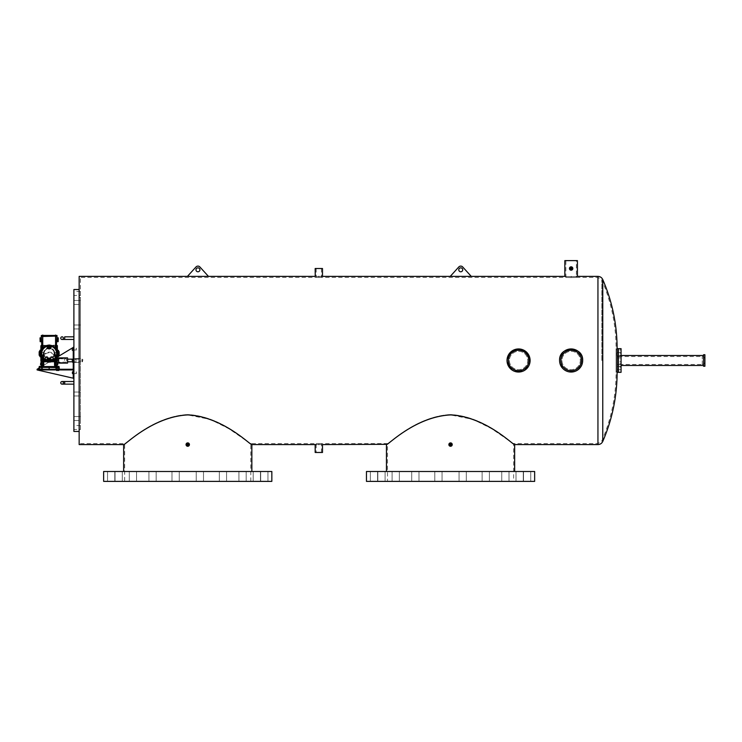 <?xml version="1.0" encoding="UTF-8"?>
<svg xmlns="http://www.w3.org/2000/svg" width="742" height="742" viewBox="0 0 742 742"><rect width="100%" height="100%" fill="white"/><g stroke="black" fill="none" stroke-linecap="round" stroke-linejoin="round"><path stroke-width="0.56" stroke-dasharray="3.71 2.78" d="M559.579 360.491A11.547 11.547 0 0 1 571.127 348.944A11.547 11.547 0 0 1 582.674 360.491A11.547 11.547 0 0 1 571.127 372.039A11.547 11.547 0 0 1 559.579 360.491A11.547 11.547 0 0 1 571.127 348.944A11.547 11.547 0 0 1 582.674 360.491A11.547 11.547 0 0 0 571.127 348.944A11.547 11.547 0 0 0 559.579 360.491C558.865 375.359 583.379 375.406 582.674 360.491A11.547 11.547 0 0 0 571.127 348.944A11.547 11.547 0 0 0 559.579 360.491A11.547 11.547 0 0 0 571.127 372.039A11.547 11.547 0 0 0 582.674 360.491A11.547 11.547 0 0 1 571.127 372.039A11.547 11.547 0 0 1 559.579 360.491A11.547 11.547 0 0 0 571.127 372.039A11.547 11.547 0 0 0 582.674 360.491M581.366 360.491A10.23 10.23 0 0 0 571.127 350.252A10.23 10.23 0 0 0 560.896 360.491A10.23 10.23 0 0 0 571.127 370.722A10.23 10.23 0 0 0 581.366 360.491A10.23 10.23 0 0 0 571.127 350.252A10.23 10.23 0 0 0 560.896 360.491A10.23 10.23 0 0 0 571.127 370.722A10.23 10.23 0 0 0 581.366 360.491A10.23 10.23 0 0 0 571.127 350.252A10.23 10.23 0 0 0 560.896 360.491A10.23 10.23 0 0 0 571.127 370.722A10.23 10.23 0 0 0 581.366 360.491M507.018 360.491A11.547 11.547 0 0 0 518.565 372.039A11.547 11.547 0 0 0 530.113 360.491A11.547 11.547 0 0 1 518.565 372.039A11.547 11.547 0 0 1 507.018 360.491A11.547 11.547 0 0 0 518.565 372.039A11.547 11.547 0 0 0 530.113 360.491A11.547 11.547 0 0 0 518.565 348.944A11.547 11.547 0 0 0 507.018 360.491A11.547 11.547 0 0 1 518.565 348.944A11.547 11.547 0 0 1 530.113 360.491A11.547 11.547 0 0 1 518.565 372.039A11.547 11.547 0 0 1 507.018 360.491A11.547 11.547 0 0 1 518.565 348.944A11.547 11.547 0 0 1 530.113 360.491A11.547 11.547 0 0 0 518.565 348.944A11.547 11.547 0 0 0 507.018 360.491L508.966 366.9M528.805 360.491A10.23 10.23 0 0 0 518.565 350.252A10.23 10.23 0 0 0 508.335 360.491A10.23 10.23 0 0 0 518.565 370.722A10.23 10.23 0 0 0 528.805 360.491A10.23 10.23 0 0 0 518.565 350.252A10.23 10.23 0 0 0 508.335 360.491A10.23 10.23 0 0 0 518.565 370.722A10.23 10.23 0 0 0 528.805 360.491A10.23 10.23 0 0 0 518.565 350.252A10.23 10.23 0 0 0 508.335 360.491A10.23 10.23 0 0 0 518.565 370.722A10.23 10.23 0 0 0 528.805 360.491M80.461 295.446L80.461 291.504L80.461 295.446L79.153 295.446L79.153 291.504L79.153 295.446L73.894 295.446L73.894 291.504L73.894 295.446M80.461 291.504L73.894 291.504M80.461 429.479L80.461 425.537L80.461 429.479L79.153 429.479L79.153 425.537L79.153 429.479L73.894 429.479L73.894 425.537L73.894 429.479M80.461 425.537L73.894 425.537M79.153 304.424L73.894 304.424L73.894 300.482L73.894 304.424L73.894 300.482L73.894 304.424L79.153 304.424L79.153 300.482L73.894 300.482L79.153 300.482L79.153 304.424L79.153 300.482L79.153 304.424L79.153 300.482L79.153 304.424L79.153 300.482L79.153 304.424L80.461 304.424L79.153 304.424M79.153 328.947L73.894 328.947L73.894 325.005L73.894 328.947L73.894 325.005L73.894 328.947L79.153 328.947L79.153 325.005L73.894 325.005L79.153 325.005L79.153 328.947L79.153 325.005L79.153 328.947L79.153 325.005L79.153 328.947L79.153 325.005L79.153 328.947L80.461 328.947L79.153 328.947M79.153 362.458L73.894 362.458L73.894 358.516L73.894 362.458L73.894 358.516L73.894 362.458L79.153 362.458L79.153 358.516L73.894 358.516L79.153 358.516L79.153 362.458L79.153 358.516L79.153 362.458L79.153 358.516L79.153 362.458L79.153 358.516L79.153 362.458L80.461 362.458L79.153 362.458M79.153 395.968L73.894 395.968L73.894 392.026L73.894 395.968L73.894 392.026L73.894 395.968L79.153 395.968L79.153 392.026L73.894 392.026L79.153 392.026L79.153 395.968L79.153 392.026L79.153 395.968L79.153 392.026L79.153 395.968L79.153 392.026L79.153 395.968L80.461 395.968L79.153 395.968M79.153 420.501L73.894 420.501L73.894 416.559L73.894 420.501L73.894 416.559L73.894 420.501L79.153 420.501L79.153 416.559L73.894 416.559L79.153 416.559L79.153 420.501L79.153 416.559L79.153 420.501L79.153 416.559L79.153 420.501L79.153 416.559L79.153 420.501L80.461 420.501L79.153 420.501M79.153 276.386L79.153 444.588M73.894 289.528L73.894 431.445M617.4 349.974L617.4 352.608L617.4 349.974L618.438 349.974L618.438 352.608L618.438 349.974L621.063 349.974L621.063 352.608L621.063 349.974M617.4 352.608L621.063 352.608M617.4 355.233L617.4 357.857L617.4 355.233L618.438 355.233L618.438 357.857L618.438 355.233L621.063 355.233L621.063 357.857L621.063 355.233M617.4 357.857L621.063 357.857M617.4 363.775L617.4 366.4L617.4 363.775L618.438 363.775L618.438 366.4L618.438 363.775L621.063 363.775L621.063 366.4L621.063 363.775M617.4 366.4L621.063 366.4M617.4 367.058L617.4 369.683L617.4 367.058L618.438 367.058L618.438 369.683L618.438 367.058L621.063 367.058L621.063 369.683L621.063 367.058M617.4 369.683L621.063 369.683M617.4 361.799L617.4 364.433L617.4 361.799L618.438 361.799L618.438 364.433L618.438 361.799L621.063 361.799L621.063 364.433L621.063 361.799M617.4 364.433L621.063 364.433M617.4 354.908L617.4 371.278L617.4 349.695L617.4 353.257L616.083 353.257L616.083 349.695L616.083 371.278L616.083 354.908L617.4 354.908L617.4 355.891L617.4 353.257L618.438 353.257L618.438 355.891L618.438 353.257L621.063 353.257L621.063 355.891L621.063 353.257M617.4 355.891L621.063 355.891M618.438 356.531L703.583 356.531L703.583 364.443L703.583 356.531L703.583 364.443L703.583 356.531L702.275 356.531L702.275 364.443L703.583 364.443L618.438 364.443L618.438 356.531L618.438 364.443L618.438 356.531L618.438 364.443L617.4 364.443L617.4 356.531L618.438 356.531M703.583 366.251L703.583 354.722M621.063 355.492L621.063 365.481L621.063 355.492M621.063 372.317L621.063 348.657M618.438 372.317L618.438 348.657L618.438 372.317M458.779 269.819A1.976 1.976 0 0 0 460.754 271.785A1.976 1.976 0 0 0 462.72 269.819A1.976 1.976 0 0 0 460.754 267.843A1.976 1.976 0 0 0 458.779 269.819M471.263 276.386L462.693 266.962A2.625 2.625 0 0 0 458.806 266.962L450.236 276.386L471.263 276.386L450.236 276.386M195.971 269.819A1.976 1.976 0 0 0 197.938 271.785A1.976 1.976 0 0 0 199.913 269.819A1.976 1.976 0 0 0 197.938 267.843A1.976 1.976 0 0 0 195.971 269.819M187.429 276.386L208.456 276.386L199.886 266.962A2.625 2.625 0 0 0 195.999 266.962L187.429 276.386L208.456 276.386M702.275 364.443L702.275 356.531M704.9 366.251L704.9 354.722M704.9 357.607L703.583 357.607L703.583 363.367L704.9 363.367M438.42 481.382L442.056 481.382L438.42 481.382M438.42 471.495L442.056 471.495L438.42 471.495M415.353 481.382L418.98 481.382L415.353 481.382M415.353 471.495L418.98 471.495L415.353 471.495M395.727 481.382L392.101 481.382L395.727 481.382M395.727 471.495L392.101 471.495L395.727 471.495M381.471 481.382L377.845 481.382L381.471 481.382M381.471 471.495L377.845 471.495L381.471 471.495M373.977 481.382L377.604 481.382L373.977 481.382M373.977 471.495L377.604 471.495L373.977 471.495M462.683 481.382L459.057 481.382L462.683 481.382M462.683 471.495L459.057 471.495L462.683 471.495M485.75 481.382L482.124 481.382L485.75 481.382M485.75 471.495L482.124 471.495L485.75 471.495M527.126 481.382L523.5 481.382L527.126 481.382M527.126 471.495L523.5 471.495L527.126 471.495M519.632 481.382L516.005 481.382L519.632 481.382M519.632 471.495L516.005 471.495L519.632 471.495M505.376 481.382L501.75 481.382L505.376 481.382M505.376 471.495L501.75 471.495L505.376 471.495M366.455 471.495L534.648 471.495M366.455 481.382L534.648 481.382M175.613 481.382L171.986 481.382L175.613 481.382M175.613 471.495L171.986 471.495L175.613 471.495M152.546 481.382L148.919 481.382L152.546 481.382M152.546 471.495L148.919 471.495L152.546 471.495M132.92 481.382L129.293 481.382L132.92 481.382M132.92 471.495L129.293 471.495L132.92 471.495M118.664 481.382L115.038 481.382L118.664 481.382M118.664 471.495L115.038 471.495L118.664 471.495M111.17 481.382L107.544 481.382L111.17 481.382M111.17 471.495L107.544 471.495L111.17 471.495M199.867 481.382L196.24 481.382L199.867 481.382M199.867 471.495L196.24 471.495L199.867 471.495M222.943 481.382L219.317 481.382L222.943 481.382M222.943 471.495L219.317 471.495L222.943 471.495M264.319 481.382L260.692 481.382L264.319 481.382M264.319 471.495L260.692 471.495L264.319 471.495M256.825 481.382L260.451 481.382L256.825 481.382M256.825 471.495L260.451 471.495L256.825 471.495M242.56 481.382L246.186 481.382L242.56 481.382M242.56 471.495L246.186 471.495L242.56 471.495M103.639 471.495L271.841 471.495M103.639 481.382L271.841 481.382M618.438 352.608L618.438 349.974L618.438 352.608M618.438 357.857L618.438 355.233L618.438 357.857M618.438 366.4L618.438 363.775L618.438 366.4M618.438 369.683L618.438 367.058L618.438 369.683M618.438 364.433L618.438 361.799L618.438 364.433M618.438 355.891L618.438 353.257L618.438 355.891M79.153 291.504L79.153 295.446L79.153 291.504M79.153 425.537L79.153 429.479L79.153 425.537M80.461 300.482L79.153 300.482L80.461 300.482L80.461 304.424L80.461 300.482M80.461 325.005L79.153 325.005L80.461 325.005L80.461 328.947L80.461 325.005M80.461 358.516L79.153 358.516L80.461 358.516L80.461 362.458L80.461 358.516M80.461 392.026L79.153 392.026L80.461 392.026L80.461 395.968L80.461 392.026M80.461 416.559L79.153 416.559L80.461 416.559L80.461 420.501L80.461 416.559M80.461 423.561L80.461 297.412L80.461 423.561L79.153 423.561L79.153 297.412L79.153 423.561M80.461 297.412L79.153 297.412M187.745 445.246L187.086 444.588A0.659 0.659 0 0 0 187.745 445.246A0.659 0.659 0 0 0 188.403 444.588L187.745 445.246L187.086 444.588L187.745 445.246L187.086 444.588L187.745 445.246L187.086 444.588L187.745 443.929L187.086 444.588L187.745 443.929L187.086 444.588L187.745 443.929L188.403 444.588L187.745 445.246L188.403 444.588A0.659 0.659 0 0 0 187.745 443.929A0.659 0.659 0 0 0 187.086 444.588L187.745 443.929L188.403 444.588L187.745 443.929M450.552 445.246L449.893 444.588A0.659 0.659 0 0 0 450.552 445.246A0.659 0.659 0 0 0 451.21 444.588L450.552 445.246L449.893 444.588L450.552 443.929L449.893 444.588L450.552 443.929L449.893 444.588L450.552 443.929L451.21 444.588L450.552 445.246L449.893 444.588L450.552 443.929L451.21 444.588A0.659 0.659 0 0 0 450.552 443.929A0.659 0.659 0 0 0 449.893 444.588L450.552 445.246L451.21 444.588L450.552 443.929M529.083 360.491A10.509 10.509 0 0 1 518.565 371A10.509 10.509 0 0 1 508.057 360.491A10.509 10.509 0 0 0 518.565 371A10.509 10.509 0 0 0 529.083 360.491C529.732 346.941 507.426 346.904 508.057 360.491A10.509 10.509 0 0 0 518.565 371A10.509 10.509 0 0 0 529.083 360.491A10.509 10.509 0 0 0 518.565 349.974A10.509 10.509 0 0 0 508.057 360.491C507.398 374.051 529.732 374.051 529.083 360.491A10.509 10.509 0 0 0 518.565 349.974A10.509 10.509 0 0 0 508.057 360.491A10.509 10.509 0 0 1 518.565 349.974A10.509 10.509 0 0 1 529.083 360.491M509.374 360.491A9.201 9.201 0 0 0 518.565 369.683A9.201 9.201 0 0 0 527.766 360.491A9.201 9.201 0 0 0 518.565 351.291A9.201 9.201 0 0 0 509.374 360.491A9.201 9.201 0 0 0 518.565 369.683A9.201 9.201 0 0 0 527.766 360.491A9.201 9.201 0 0 0 518.565 351.291A9.201 9.201 0 0 0 509.374 360.491M581.645 360.491A10.509 10.509 0 0 1 571.127 371A10.509 10.509 0 0 1 560.618 360.491A10.509 10.509 0 0 0 571.127 371A10.509 10.509 0 0 0 581.645 360.491C582.294 346.941 559.987 346.904 560.618 360.491A10.509 10.509 0 0 0 571.127 371A10.509 10.509 0 0 0 581.645 360.491A10.509 10.509 0 0 0 571.127 349.974A10.509 10.509 0 0 0 560.618 360.491C559.96 374.051 582.294 374.051 581.645 360.491A10.509 10.509 0 0 0 571.127 349.974A10.509 10.509 0 0 0 560.618 360.491A10.509 10.509 0 0 1 571.127 349.974A10.509 10.509 0 0 1 581.645 360.491M561.935 360.491A9.201 9.201 0 0 0 571.127 369.683A9.201 9.201 0 0 0 580.327 360.491A9.201 9.201 0 0 0 571.127 351.291A9.201 9.201 0 0 0 561.935 360.491A9.201 9.201 0 0 0 571.127 369.683A9.201 9.201 0 0 0 580.327 360.491A9.201 9.201 0 0 0 571.127 351.291A9.201 9.201 0 0 0 561.935 360.491M322.492 452.472L315.174 452.472M318.828 443.512C315.443 443.558 315.443 443.558 318.828 443.512C315.443 443.558 315.443 443.558 318.828 443.512C322.223 443.558 322.223 443.558 318.828 443.512C322.223 443.558 322.223 443.558 318.828 443.512M571.127 269.161L570.468 268.502L571.127 267.843L570.468 268.502L571.127 269.161L570.468 268.502L571.127 269.161L571.785 268.502L571.127 269.161M577.424 260.618L564.838 260.618M571.127 267.843L571.785 268.502L571.127 267.843L571.785 268.502L571.127 267.843L570.468 268.502A0.659 0.659 0 0 0 571.127 269.161A0.659 0.659 0 0 0 571.785 268.502A0.659 0.659 0 0 0 571.127 267.843A0.659 0.659 0 0 0 570.468 268.502M571.127 277.591C564.347 277.406 564.347 277.406 571.127 277.591C564.347 277.406 564.347 277.406 571.127 277.591C577.916 277.406 577.916 277.406 571.127 277.591C577.916 277.406 577.916 277.406 571.127 277.591M318.828 277.462C315.443 277.415 315.443 277.415 318.828 277.462C315.443 277.415 315.443 277.415 318.828 277.462C322.223 277.415 322.223 277.415 318.828 277.462C322.223 277.415 322.223 277.415 318.828 277.462M322.492 268.502L315.174 268.502M450.552 414.537C415.39 416.299 388.224 444.875 387.482 443.549C388.131 444.95 415.334 416.299 450.552 414.537C415.39 416.299 388.224 444.875 387.482 443.549C388.131 444.95 415.334 416.299 450.552 414.537C485.583 416.243 512.917 444.866 513.631 443.549C513.01 444.959 485.676 416.271 450.552 414.537C485.583 416.243 512.917 444.866 513.631 443.549C513.01 444.959 485.676 416.271 450.552 414.537M187.745 414.537C152.583 416.299 125.407 444.875 124.665 443.549C125.324 444.95 152.527 416.299 187.745 414.537C152.583 416.299 125.407 444.875 124.665 443.549C125.324 444.95 152.527 416.299 187.745 414.537C222.776 416.243 250.1 444.866 250.815 443.549C250.202 444.959 222.869 416.271 187.745 414.537C222.776 416.243 250.1 444.866 250.815 443.549C250.202 444.959 222.869 416.271 187.745 414.537M187.745 442.891L189.433 444.588A1.688 1.688 0 0 0 187.745 442.891A1.688 1.688 0 0 0 186.047 444.588L187.745 442.891L189.433 444.588L187.745 446.276L189.433 444.588A1.688 1.688 0 0 1 187.745 446.276A1.688 1.688 0 0 1 186.047 444.588L186.177 445.237M451.201 443.02L450.552 442.891L452.24 444.588A1.688 1.688 0 0 0 450.552 442.891A1.688 1.688 0 0 0 448.864 444.588L450.552 442.891L449.902 443.02M449.615 443.178L448.864 444.588A1.688 1.688 0 0 0 450.552 446.276A1.688 1.688 0 0 0 452.24 444.588L450.552 446.276L448.864 444.588M507.148 358.785L507.074 359.351M577.424 276.386L576.951 276.423M571.127 276.627C579.242 276.367 579.242 276.367 571.127 276.627C563.011 276.367 563.011 276.367 571.127 276.627M318.828 276.469C323.558 276.386 323.558 276.386 318.828 276.469C314.107 276.386 314.107 276.386 318.828 276.469M318.828 444.504C323.558 444.597 323.558 444.597 318.828 444.504C314.107 444.597 314.107 444.597 318.828 444.504M572.815 268.335L572.824 268.502A1.688 1.688 0 0 0 571.127 266.814A1.688 1.688 0 0 0 569.439 268.502L571.127 270.199L572.824 268.502L571.127 266.814L569.466 268.168M617.121 348.657L617.121 372.317M80.461 360.491L80.461 277.425L80.461 360.491M250.815 443.799L228.888 428.718L210.292 419.406L187.745 414.917C152.147 416.689 124.387 445.923 123.636 444.588C124.304 446.007 152.036 416.726 187.745 414.917M513.631 443.799L491.696 428.718L473.108 419.406L450.552 414.917C414.954 416.689 387.194 445.923 386.443 444.588C387.12 446.007 414.843 416.726 450.552 414.917M187.745 446.276L186.047 444.588M569.439 268.502A1.688 1.688 0 0 0 571.127 270.199A1.688 1.688 0 0 0 572.824 268.502M528.165 366.919L529.89 362.755M617.4 356.531L617.4 364.443M616.083 353.257L616.083 354.908M64.693 381.509L64.693 384.143L64.693 382.826L64.693 384.143L73.894 384.143L73.894 381.509L73.894 384.143M62.068 381.509A1.317 1.317 0 0 1 63.385 382.826M73.894 382.826L73.894 381.509L73.894 382.826M73.894 339.465L73.894 336.831L73.894 339.465L73.894 336.831L73.894 339.465L64.693 339.465L64.693 336.831L64.693 339.465L62.068 339.465A1.317 1.317 0 0 0 63.385 338.148A1.317 1.317 0 0 0 62.068 336.831M67.819 362.857L67.819 358.126M67.55 357.857L67.55 363.116M82.798 360.575L82.798 359.434L82.798 360.575M82.538 360.371L82.538 361.799L82.538 360.371M67.819 360.371L67.819 361.799L67.819 360.371M58.618 357.857L58.618 363.116M58.618 360.631L58.618 358.831L58.618 360.631M66.502 360.631L66.502 358.831L66.502 360.631M37.1 369.266L37.1 369.924L73.235 378.197L37.1 369.924L73.235 369.924L73.235 378.197L37.1 369.924L73.235 369.924L67.976 369.924L73.235 369.924L73.235 369.266L73.235 369.924L73.235 369.266L37.1 369.266L37.1 369.924L37.1 369.266L73.235 347.442L73.235 378.197L73.894 378.197L73.894 347.442L73.894 378.197M57.7 369.266L39.066 369.266L59.249 369.266L56.661 369.266L59.249 369.266L56.884 369.266L57.7 369.266L57.7 367.197L59.249 367.197L56.652 367.197L59.249 367.197L57.7 367.197L57.7 369.266M57.7 369.924L56.884 369.924L58.516 369.924L57.078 369.924L58.321 369.924L58.358 370.75L56.383 370.75L59.017 370.75L56.383 370.75L59.017 370.75L58.358 370.75L58.358 369.924L57.041 369.924L57.041 370.75L57.041 369.924L56.383 369.924L56.383 370.75L56.383 369.924L57.7 369.924M40.615 369.266L39.066 369.266L41.663 369.266L39.066 369.266L41.431 369.266L40.615 369.266L40.615 367.197L39.066 367.197L42.637 367.197L41.663 367.197L41.663 369.266L42.637 369.266L41.663 369.266L41.663 367.605L39.066 367.605L39.066 369.266L39.066 367.197L41.431 367.197L39.066 367.197L40.615 367.197L40.615 369.266M39.957 366.409L39.957 367.132L41.237 367.132L39.298 367.132L39.298 366.409L39.957 366.409L39.957 367.132L41.274 367.132L41.274 366.409L41.274 367.132L41.932 367.132L41.932 366.409L39.298 366.409L41.932 366.409L39.957 366.409L39.957 367.132L39.298 367.132L41.932 367.132L39.957 367.132L41.237 367.132L39.994 367.132L39.994 369.924L41.237 369.924L39.298 369.924L41.932 369.924L39.799 369.924L41.431 369.924L39.994 369.924L39.957 370.75L39.298 370.75L41.274 370.75L39.298 370.75L39.298 369.924L39.957 369.924L39.298 370.425M67.976 369.924L67.976 369.266L67.976 369.924M76.38 371.909L76.194 373.727L76.194 371.761L73.235 371.761L73.235 373.727L73.235 371.761L73.235 373.727L73.235 371.761L73.894 371.761L73.894 373.727L73.894 371.761M76.38 373.578L73.894 373.727M73.235 359.935L73.894 359.935L73.894 361.901L73.894 359.935L73.894 361.901L73.894 359.935L73.235 359.935L73.235 361.901L73.894 361.901L73.235 361.901L73.235 359.935L73.235 361.901L73.235 359.935L73.235 361.901L73.235 359.935L73.235 361.901L73.235 359.935L76.194 359.935L76.38 361.753L76.194 359.935L73.235 359.935M76.38 348.258L76.194 350.076L76.194 348.109L73.235 348.109L73.235 350.076L73.235 348.109L73.235 350.076L73.235 348.109L73.894 348.109L73.894 350.076L73.894 348.109M76.38 349.927L73.894 350.076M73.235 355.659L73.235 366.177L73.235 355.659L73.894 355.659L73.894 366.177L73.894 355.659M73.235 366.177L73.894 366.177M73.894 347.442L72.159 348.091M58.47 356.364L57.774 356.781M57.431 356.995L39.066 368.078M42.897 347.571L49.157 344.872L56.095 348.388A8.616 8.616 0 0 0 42.22 348.388L42.897 347.571L41.84 348.267L41.431 336.488L42.748 336.488L41.116 336.07L57.199 336.07L41.431 336.488M41.431 336.07L41.431 335.449L56.095 335.449L55.047 335.449L56.095 335.449L55.567 336.07L56.884 336.07L55.567 336.07L56.884 336.488L55.567 336.488L55.418 347.571M56.884 336.07L56.884 335.449L55.047 335.449L56.095 335.449M43.268 335.449L42.748 335.041L42.748 347.432L49.157 344.668L55.567 347.432L56.475 348.267L55.798 349.185M41.84 348.267L41.932 349.148A8.431 8.431 0 0 1 56.383 349.148A8.431 8.431 0 0 0 41.932 349.148L42.517 349.185M41.506 338.612L41.524 339.14L41.506 338.612L40.059 338.658L40.077 339.196L41.543 339.613L41.524 339.14M41.561 340.096L41.58 340.624L41.561 340.096L40.105 340.142L40.124 340.68L41.58 340.624M41.598 341.366L40.151 341.422L41.598 341.394M41.478 337.87L40.049 338.371L41.496 338.315M56.095 348.388L56.884 336.488M40.022 337.647L41.478 337.842M40.077 339.196L41.543 339.613M40.096 339.669L40.105 340.142M40.124 340.68L41.589 340.921M42.748 335.041L42.22 335.449M56.809 338.612L56.707 341.635L56.809 338.612L58.256 338.658L58.238 339.196L56.791 339.14M58.293 337.647L56.837 337.842M58.284 337.898L56.837 337.87M58.284 337.916L56.819 338.315M58.238 339.196L56.772 339.613M58.219 339.669L56.763 340.096M58.21 340.142L58.191 340.68L56.735 340.624M58.191 340.68L56.726 340.921M58.173 340.968L56.717 341.366M58.164 341.422L56.717 341.394M55.567 335.041L55.047 335.449M57.115 361.669L57.115 362.56M64.563 360.491L64.563 358.414L64.563 360.491M41.2 356.781A8.616 8.616 0 0 1 40.541 353.48A8.616 8.616 0 0 0 49.157 362.096A8.616 8.616 0 0 0 57.115 350.178A8.616 8.616 0 0 1 57.774 353.48A8.616 8.616 0 0 0 49.157 344.872A8.616 8.616 0 0 0 40.541 353.48A8.616 8.616 0 0 1 41.2 350.178A8.616 8.616 0 0 0 49.157 362.096A8.616 8.616 0 0 0 57.774 353.48A8.616 8.616 0 0 1 57.115 356.781M41.867 348.898A8.616 8.616 0 0 1 56.448 348.898A8.616 8.616 0 0 0 41.867 348.898M57.588 353.48A8.431 8.431 0 0 0 56.911 350.178A8.412 8.412 0 0 1 57.041 350.549L57.041 356.41A8.412 8.412 0 0 1 56.902 356.781A8.431 8.431 0 0 0 57.588 353.48M41.404 350.178A8.431 8.431 0 0 0 41.404 356.781A8.412 8.412 0 0 1 41.274 356.41L41.274 350.549A8.412 8.412 0 0 1 41.422 350.178M41.135 353.48L41.274 351.578L41.135 353.48A8.004 8.004 0 0 1 56.948 351.643A8.004 8.004 0 0 1 57.162 353.48L57.041 351.578L57.18 353.48A8.004 8.004 0 0 1 41.367 355.316A8.004 8.004 0 0 1 49.157 345.475A8.004 8.004 0 0 1 57.162 353.48A8.004 8.004 0 0 1 49.157 361.484A8.004 8.004 0 0 1 41.153 353.48M40.931 355.242L41.2 351.448L41.06 355.455L41.06 351.513L39.845 351.513M57.384 355.242L57.255 351.513L57.115 355.511L58.47 355.455M41.125 355.353L39.845 355.455M57.19 355.353L57.115 351.448L58.47 351.513M59.147 353.275L58.525 353.275L59.147 353.684M49.584 346.913L48.731 346.913L49.584 346.913M49.584 360.055L48.731 360.055L49.584 360.055M57.051 363.932L57.737 363.932L57.737 364.758L57.737 363.116L57.115 363.116L57.737 363.116L57.737 363.932L57.737 363.116L57.115 363.116L57.115 366.409M57.115 364.758L57.737 364.758L57.115 364.758L57.115 363.932L57.115 364.758L57.737 364.758L57.737 363.932L57.115 363.932L57.737 363.932M56.754 345.475L55.39 345.429L54.732 346.579L55.39 347.729L56.717 347.729L57.384 346.579L57.19 361.512L57.217 359.712L56.058 359.054L54.908 359.712L54.908 361.048L56.058 361.706L42.257 361.706L43.407 361.048L42.257 361.706L41.107 361.048L41.107 359.712L42.257 359.054L43.407 359.712L43.407 361.048L43.407 359.712L42.257 359.054L41.107 359.712L41.413 361.224M56.513 347.043A0.659 0.659 0 0 1 55.4 346.579A0.659 0.659 0 0 1 56.058 345.92A0.659 0.659 0 0 1 56.717 346.579A0.659 0.659 0 0 1 56.058 347.237A0.659 0.659 0 0 1 55.826 345.967A0.659 0.659 0 0 1 56.55 346.143M56.717 360.38A0.659 0.659 0 0 1 56.058 361.039A0.659 0.659 0 0 1 55.409 360.38A0.659 0.659 0 0 1 56.058 359.722A0.659 0.659 0 0 1 56.717 360.38M55.019 357.551L55.029 365.129L55.019 357.551C53.962 353.164 53.851 351.532 54.704 352.663L55.539 354.667L55.307 353.09C54.62 351.829 54.732 354.296 55.641 360.491L55.873 365.129L54.5 365.129M55.539 362.578L54.917 354.212L54.593 362.625M55.019 357.635L55.029 365.129L55.873 365.129L56.494 367.197L55.678 367.197L55.678 368.403L55.678 367.197L56.652 367.197L43.064 367.197M55.873 365.129L55.251 366.576L56.494 367.197L55.678 367.197L55.678 369.266L56.661 369.266L55.678 369.266L55.678 367.197L59.249 367.197L59.249 369.266L59.249 367.197L59.249 369.266L59.249 367.605L55.26 367.531L49.157 367.568L49.157 369.266M41.2 353.007L41.2 360.491L41.2 353.007M41.264 352.765L40.578 352.765L40.578 353.591L41.2 353.591L41.2 354.407L41.2 353.591L40.578 353.591L40.578 354.407L41.2 354.407L40.578 354.407L40.578 352.765L41.608 352.571L41.608 360.491L41.608 352.571L43.593 352.571L43.008 353.09C43.695 351.829 43.583 354.296 42.674 360.491L42.442 366.576L42.442 365.129L43.815 365.129M56.809 345.206L41.125 345.447L40.949 346.551L41.598 345.429L42.925 345.429L43.593 346.579L42.925 347.729L41.598 347.729L40.931 346.579L41.598 345.429L42.925 345.429L43.593 346.579L42.925 347.729L41.598 347.729L40.931 346.579L41.125 361.512M54.806 353.071L55.307 353.09L54.713 352.682C53.795 350.02 51.949 348.619 49.157 348.452C46.969 348.555 45.42 349.603 44.501 351.587A5.027 5.027 0 0 0 44.13 353.48A5.027 5.027 0 0 1 49.157 348.452A5.027 5.027 0 0 1 54.185 353.48A5.027 5.027 0 0 1 49.157 358.507A5.027 5.027 0 0 1 44.13 353.48A5.027 5.027 0 0 0 49.157 358.507A5.027 5.027 0 0 0 53.814 351.587A5.342 5.342 0 0 1 54.5 354.212L54.5 357.069M41.802 347.043A0.659 0.659 0 0 0 42.915 346.579A0.659 0.659 0 0 0 42.257 345.92A0.659 0.659 0 0 0 41.598 346.579A0.659 0.659 0 0 0 42.257 347.237A0.659 0.659 0 0 0 42.489 345.967A0.659 0.659 0 0 0 41.765 346.143M42.906 360.38A0.659 0.659 0 0 0 42.257 359.722A0.659 0.659 0 0 0 41.598 360.38A0.659 0.659 0 0 0 42.257 361.039A0.659 0.659 0 0 0 42.906 360.38M42.776 362.578L43.398 354.212L43.722 362.625M42.684 365.129L43.305 365.129L43.296 357.551C44.362 353.164 44.464 351.532 43.611 352.663L43.398 354.212L42.776 354.667L43.602 352.682C44.576 349.974 46.431 348.573 49.157 348.452C51.346 348.555 52.895 349.603 53.814 351.587M56.958 359.564L56.058 359.054L54.908 359.712L54.908 361.048L56.058 361.706L57.217 361.048L56.958 347.321M41.2 360.491L41.2 361.669L41.2 360.491M41.264 363.932L40.578 363.932L40.578 364.758L40.578 363.116L41.2 363.116L40.578 363.116L40.578 363.932L40.578 363.116L41.2 363.116L41.2 366.409M55.029 357.811C55.362 350.298 42.943 350.307 43.286 357.811L43.286 365.129L42.442 365.129L41.821 367.197L42.637 367.197L42.637 369.266L42.637 367.197L39.066 367.197L39.066 369.266L39.066 367.197L39.066 369.266L39.066 367.605L49.157 367.568L42.136 367.605M40.615 367.197L39.066 367.197L39.066 369.266M43.286 365.129L43.908 365.75L43.908 357.996C43.361 351.031 54.945 351.031 54.407 357.996L54.407 365.75L55.029 365.129M47.84 348.61L50.475 348.61L47.84 348.61L47.84 347.775L49.157 347.775L47.84 347.775L47.84 348.61M43.398 363.914L43.398 365.129M49.157 367.169L55.251 367.151L55.251 366.576L42.442 366.576L41.821 367.197M40.578 363.932L41.2 363.932L40.578 363.932L40.578 364.758L41.2 364.758M49.157 348.452L49.157 347.775L50.475 347.775L49.157 347.775L49.157 348.452A5.76 5.76 0 0 0 43.398 354.212A5.76 5.76 0 0 1 49.157 348.452A5.76 5.76 0 0 1 54.917 354.212A5.76 5.76 0 0 0 49.157 348.452M41.506 361.753L42.201 361.679M56.809 361.753L56.114 361.679M46.755 361.753L51.56 361.753M40.884 350.178L40.884 356.781M56.578 345.206L41.737 345.206M41.756 345.689L56.578 345.271M40.949 356.781L41.367 349.816M51.773 361.688L45.494 361.271M42.229 361.697L41.561 361.308M42.442 365.129L43.908 365.75M43.509 353.071L43.008 353.09M43.342 362.671L43.722 358.349M57.115 353.007L57.115 360.491L57.115 353.007M55.631 365.129L55.01 365.129L55.01 357.347M59.249 369.266L59.249 367.197L56.661 367.605L56.661 369.266L56.661 367.605L59.249 367.605M55.307 353.09L54.722 352.571L56.707 352.571L56.707 361.753M57.737 352.765L57.051 352.765L57.737 352.765L57.737 353.591L57.115 353.591L57.737 353.591L57.737 354.407L57.115 354.407L57.737 354.407L57.737 352.765M50.475 348.61L50.475 347.775L50.475 348.61M57.431 350.178L57.431 356.781M56.948 349.816L57.366 356.781M57.431 345.828L57.375 346.551L56.717 345.429L55.39 345.429L54.732 346.579L55.39 347.729L56.717 347.729L57.357 346.523M57.375 346.551L56.986 345.893M56.086 361.697L56.754 361.308M55.26 367.531L56.179 367.605M54.973 362.671L54.593 358.349M39.79 353.684L39.168 353.275L39.79 353.684M39.79 353.275L39.168 353.275L39.79 353.275M39.168 351.717L39.168 355.242M48.638 359.147L48.109 360.055L48.638 360.955L49.677 360.955L50.206 360.055L49.677 359.147L48.638 359.147M48.044 358.247L47.284 356.93L45.772 356.93L45.012 358.247L45.772 359.555L47.284 359.555L48.044 358.247M52.543 359.555L51.031 359.555L50.419 358.507L51.031 356.93L52.543 356.93L53.303 358.247L52.543 359.555M48.638 346.004L48.109 346.913L48.638 347.812L49.677 347.812L50.206 346.913L49.677 346.004L48.638 346.004M58.47 356.577L58.47 350.391M39.845 356.577L39.845 350.391M47.071 345.911L47.942 345.67A7.902 7.902 0 0 1 50.373 345.67L51.244 345.911M56.948 357.152L57.366 355.316M50.994 361.688L52.821 361.271M56.559 345.689L50.994 345.271M40.949 355.316L41.367 357.152M72.132 349.779L72.141 348.239L72.141 349.612L72.957 349.936L72.141 349.417M72.957 349.936L72.141 349.936M72.957 348.768L72.141 348.768M72.957 348.239L72.141 348.239M72.957 348.573L72.141 348.573M72.141 361.771L72.957 361.771L72.132 361.604L72.957 361.437L72.141 361.437L72.141 360.593L72.957 360.593L72.141 360.065L72.957 360.065L72.957 361.771L72.957 360.065L72.957 361.771L72.957 360.065L72.141 360.065L72.141 361.771L72.132 360.232M73.235 362.55L73.235 359.147L73.235 362.55M72.957 361.243L72.141 361.243L72.957 361.243M72.957 360.399L72.141 360.399L72.957 360.399M72.141 361.437L72.141 360.065M72.957 371.89L72.957 373.597L72.957 371.89L72.141 371.89L72.141 373.597L72.132 372.057M73.235 374.385L73.235 370.972L73.235 374.385M72.957 373.597L72.132 373.43M72.957 373.068L72.141 373.068M72.957 373.263L72.141 373.263M72.957 372.419L72.141 372.419M72.957 372.224L72.141 372.224M40.717 370.75L41.274 369.924L41.274 370.75L41.274 369.924L41.274 370.75L41.932 370.75L41.932 369.924L41.932 370.75L39.957 370.75L39.957 369.924L39.957 370.75M39.994 367.197L39.957 370.573M41.274 366.409L41.274 367.132M57.7 367.132L59.017 367.132L57.7 367.132M59.017 369.924L59.017 370.75L59.017 369.924L58.358 369.924L58.358 370.75L58.358 369.924L57.041 369.924L57.041 370.75L57.041 369.924L56.383 369.924L59.017 369.924M56.383 367.132L59.017 367.132L59.017 366.409L56.383 366.409L57.041 366.409L57.041 367.132L56.383 367.132L58.358 367.132L57.041 367.132L57.041 366.409L56.383 366.409L56.383 367.132M58.358 366.409L58.358 367.132L58.358 366.409L57.041 366.409L59.017 366.409L58.358 366.409L58.321 369.924L58.321 367.197M57.041 366.409L57.041 367.132M601.818 360.491L601.818 279.966L601.818 360.491M597.941 276.386L597.941 444.588M602.764 441.425L602.764 279.548M64.693 339.465L64.693 336.831M40.958 353.48A8.199 8.199 0 0 1 49.157 345.28A8.199 8.199 0 0 1 57.357 353.48A8.199 8.199 0 0 1 49.157 361.679A8.199 8.199 0 0 1 40.958 353.48M58.943 355.455L58.943 351.513M56.707 366.409L56.707 367.132M56.707 367.197L57.06 352.765M43.509 353.48A5.648 5.648 0 0 0 49.157 359.128A5.648 5.648 0 0 0 54.806 353.48A5.648 5.648 0 0 0 49.157 347.831A5.648 5.648 0 0 0 43.509 353.48M42.776 358.395L42.776 354.667M44.13 353.48A5.027 5.027 0 0 1 49.157 348.452A5.027 5.027 0 0 1 54.185 353.48M55.316 361.28L42.999 361.28M41.357 359.564L41.357 347.321M43.073 345.679L55.242 345.679M42.637 367.605L41.663 367.605L42.637 367.605M39.066 367.605L41.663 367.197M55.251 365.75L54.407 365.75M43.055 367.531L43.064 365.75M44.501 351.587A5.342 5.342 0 0 0 43.815 354.212L43.815 357.069M41.608 367.197L41.608 361.753M41.608 366.409L41.608 367.132M41.737 345.271L47.321 345.271M40.949 351.643L40.949 350.178M47.321 361.688L46.542 361.688M55.678 367.605L56.661 367.605L55.678 367.605M55.539 358.395L55.539 354.667M57.366 350.178L57.366 351.643M56.652 367.197L55.678 367.197M39.372 355.455L39.372 351.513M58.47 350.549L57.041 350.549M58.47 350.716L57.088 350.716M58.47 356.41L57.041 356.41M58.47 356.253L57.088 356.253M58.47 356.132L56.874 356.132M58.47 350.836L56.874 350.836M39.845 350.836L41.441 350.836M39.845 356.132L41.441 356.132M39.845 356.253L41.227 356.253M39.845 356.41L41.274 356.41M39.845 350.549L41.274 350.549M39.845 350.716L41.227 350.716M73.161 350.864L73.161 347.321M73.235 362.69L73.235 359.147M73.161 374.385L73.161 370.972L73.161 374.385M434.793 471.495L434.793 481.382L434.793 471.495M411.727 471.495L411.727 481.382L411.727 471.495M392.101 471.495L392.101 481.382L392.101 471.495M377.845 471.495L377.845 481.382L377.845 471.495M370.351 471.495L370.351 481.382L370.351 471.495M459.057 471.495L459.057 481.382L459.057 471.495M482.124 471.495L482.124 481.382L482.124 471.495M523.5 471.495L523.5 481.382L523.5 471.495M516.005 471.495L516.005 481.382L516.005 471.495M501.75 471.495L501.75 481.382L501.75 471.495M171.986 471.495L171.986 481.382L171.986 471.495M148.919 471.495L148.919 481.382L148.919 471.495M129.293 471.495L129.293 481.382L129.293 471.495M115.038 471.495L115.038 481.382L115.038 471.495M107.544 471.495L107.544 481.382L107.544 471.495M196.24 471.495L196.24 481.382L196.24 471.495M219.317 471.495L219.317 481.382L219.317 471.495M260.692 471.495L260.692 481.382L260.692 471.495M253.198 471.495L253.198 481.382L253.198 471.495M238.933 471.495L238.933 481.382L238.933 471.495M616.083 372.317L616.083 360.491L616.083 372.317C616.036 396.191 611.278 419.091 601.818 441.008L597.941 443.549L513.631 443.549L513.631 481.382M250.815 481.382L250.815 443.549L316.203 443.549L316.203 452.472M321.462 268.502L321.462 277.425L565.877 277.425L565.877 260.618M316.203 268.502L316.203 277.425L80.461 277.425M617.4 371.278L616.083 371.278M321.462 452.472L321.462 443.549L387.482 443.549L387.482 481.382M80.461 443.549L124.665 443.549L124.665 481.382M616.083 348.657L616.083 360.491L616.083 348.657C616.036 324.783 611.278 301.883 601.818 279.966L597.941 277.425L576.386 277.425L576.386 260.618M617.4 349.695L616.083 349.695M203.494 471.495L203.494 481.382L203.494 471.495M260.451 471.495L260.451 481.382L260.451 471.495M246.186 471.495L246.186 481.382L246.186 471.495M226.57 471.495L226.57 481.382L226.57 471.495M267.945 471.495L267.945 481.382L267.945 471.495M179.239 471.495L179.239 481.382L179.239 471.495M156.172 471.495L156.172 481.382L156.172 471.495M136.547 471.495L136.547 481.382L136.547 471.495M122.291 471.495L122.291 481.382L122.291 471.495M114.797 471.495L114.797 481.382L114.797 471.495M466.31 471.495L466.31 481.382L466.31 471.495M523.258 471.495L523.258 481.382L523.258 471.495M509.003 471.495L509.003 481.382L509.003 471.495M489.377 471.495L489.377 481.382L489.377 471.495M530.753 471.495L530.753 481.382L530.753 471.495M442.056 471.495L442.056 481.382L442.056 471.495M418.98 471.495L418.98 481.382L418.98 471.495M399.354 471.495L399.354 481.382L399.354 471.495M385.098 471.495L385.098 481.382L385.098 471.495M377.604 471.495L377.604 481.382L377.604 471.495M64.693 384.143L62.068 384.143M58.618 358.831L60.26 358.831L60.232 357.867M60.946 357.867L60.946 358.84L64.202 358.831L64.174 357.867M72.132 361.725L80.655 361.799L80.646 359.174L72.929 359.174M82.798 359.434L82 359.174L82.01 361.799L82.798 361.54M66.502 362.142L58.618 362.142M66.502 358.831L64.86 358.831L64.888 357.867M56.884 369.924L56.884 369.266L56.884 369.924M39.799 369.924L39.799 369.266L39.799 369.924M58.516 369.924L58.516 369.266L58.516 369.924M41.431 369.924L41.431 369.266L41.431 369.924M58.618 358.414L64.563 358.414M55.678 368.403L57.115 367.995M41.431 367.197L41.431 369.266L41.431 367.197M42.637 368.403L41.2 367.995M56.884 367.197L56.884 369.266L56.884 367.197M58.618 362.56L64.563 362.56M72.132 360.111L73.161 359.147M76.38 361.753L73.235 361.901L76.38 361.753M72.132 371.937L73.235 370.972M72.132 373.551L73.235 374.515"/><path stroke-width="1.11" d="M582.674 360.491A11.547 11.547 0 0 0 571.127 348.944A11.547 11.547 0 0 0 559.579 360.491A11.547 11.547 0 0 0 571.127 372.039A11.547 11.547 0 0 0 582.674 360.491C583.388 345.596 558.874 345.587 559.579 360.491M581.366 360.491A10.23 10.23 0 0 0 571.127 350.252A10.23 10.23 0 0 0 560.896 360.491A10.23 10.23 0 0 0 571.127 370.722A10.23 10.23 0 0 0 581.366 360.491M529.89 362.755L530.113 360.491A11.547 11.547 0 0 0 518.565 348.944A11.547 11.547 0 0 0 507.018 360.491A11.547 11.547 0 0 0 518.565 372.039A11.547 11.547 0 0 0 530.113 360.491L527.024 352.626L519.419 348.972L511.359 351.467L507.148 358.785M528.805 360.491A10.23 10.23 0 0 0 518.565 350.252A10.23 10.23 0 0 0 508.335 360.491A10.23 10.23 0 0 0 518.565 370.722A10.23 10.23 0 0 0 528.805 360.491M79.153 431.445L73.894 431.445L73.894 289.528L79.153 289.528M703.583 357.607L703.583 366.251L704.9 366.251L704.9 363.367L703.583 363.367L703.583 354.722L704.9 354.722L704.9 357.607L703.583 357.607M703.583 355.492L621.063 355.492M703.583 365.481L621.063 365.481M617.121 348.657L621.063 348.657L621.063 372.317L618.438 372.317L618.438 348.657L618.438 372.317L617.121 372.317L617.121 348.657C617.066 324.644 612.28 301.604 602.764 279.548L602.764 441.425C612.28 419.369 617.066 396.33 617.121 372.317M458.779 269.819A1.976 1.976 0 0 0 460.754 271.785A1.976 1.976 0 0 0 462.72 269.819A1.976 1.976 0 0 0 460.754 267.843A1.976 1.976 0 0 0 458.779 269.819M471.263 276.386L462.693 266.962A2.625 2.625 0 0 0 458.806 266.962L450.236 276.386L564.838 276.386L564.838 260.618L577.424 260.618L577.424 276.386L597.941 276.386C600.176 276.488 601.781 277.545 602.764 279.548M195.971 269.819A1.976 1.976 0 0 0 197.938 271.785A1.976 1.976 0 0 0 199.913 269.819A1.976 1.976 0 0 0 197.938 267.843A1.976 1.976 0 0 0 195.971 269.819M187.429 276.386L208.456 276.386L199.886 266.962A2.625 2.625 0 0 0 195.999 266.962L187.429 276.386L79.153 276.386L79.153 444.588L123.636 444.588L123.636 471.495M704.9 357.607L704.9 363.367M534.648 471.495L366.455 471.495L366.455 481.382L534.648 481.382L534.648 471.495M271.841 471.495L103.639 471.495L103.639 481.382L271.841 481.382L271.841 471.495M187.745 445.246L187.086 444.588L187.745 445.246L187.086 444.588L187.745 445.246L187.086 444.588L187.745 445.246L188.403 444.588L187.745 445.246M187.086 444.588A0.659 0.659 0 0 0 187.745 445.246A0.659 0.659 0 0 0 188.403 444.588A0.659 0.659 0 0 0 187.745 443.929A0.659 0.659 0 0 0 187.086 444.588L187.745 443.929L187.086 444.588L187.745 443.929L187.086 444.588L187.745 443.929L187.086 444.588L187.745 443.929L188.403 444.588L187.745 443.929M451.21 444.588L450.552 443.929L451.21 444.588L450.552 443.929L451.21 444.588L450.552 443.929L451.21 444.588L450.552 445.246L449.893 444.588A0.659 0.659 0 0 0 450.552 445.246A0.659 0.659 0 0 0 451.21 444.588L450.552 445.246L449.893 444.588L450.552 443.929L449.893 444.588L450.552 443.929L449.893 444.588L450.552 443.929L451.21 444.588L450.552 445.246L451.21 444.588A0.659 0.659 0 0 0 450.552 443.929A0.659 0.659 0 0 0 449.893 444.588M571.127 269.161L570.468 268.502L571.127 267.843L570.468 268.502L571.127 267.843L571.785 268.502L571.127 269.161L570.468 268.502L571.127 269.161L570.468 268.502L571.127 269.161L571.785 268.502A0.659 0.659 0 0 0 571.127 267.843A0.659 0.659 0 0 0 570.468 268.502A0.659 0.659 0 0 0 571.127 269.161A0.659 0.659 0 0 0 571.785 268.502L571.127 267.843L571.785 268.502L571.127 267.843L571.785 268.502L571.127 269.161M189.433 444.588A1.688 1.688 0 0 0 187.745 442.891A1.688 1.688 0 0 0 186.047 444.588A1.688 1.688 0 0 0 187.745 446.276A1.688 1.688 0 0 0 189.433 444.588L189.405 444.254M187.745 442.891L186.047 444.588M448.864 444.588A1.688 1.688 0 0 0 450.552 446.276A1.688 1.688 0 0 0 452.24 444.588A1.688 1.688 0 0 0 450.552 442.891A1.688 1.688 0 0 0 448.864 444.588L450.552 446.276L452.24 444.588L451.628 443.28M507.074 359.351L507.018 360.491M571.127 276.627C579.242 276.367 579.242 276.367 571.127 276.627C563.011 276.367 563.011 276.367 571.127 276.627M576.951 276.423L576.386 276.46M565.877 276.46L565.237 276.414M321.462 276.423L322.223 276.404M318.828 276.469C323.558 276.386 323.558 276.386 318.828 276.469C314.107 276.386 314.107 276.386 318.828 276.469M450.236 276.386L322.492 276.386L322.492 268.502L315.174 268.502L315.239 276.395M318.828 444.504C323.558 444.597 323.558 444.597 318.828 444.504C314.107 444.597 314.107 444.597 318.828 444.504M386.777 444.328L322.427 444.588M250.815 443.799L251.853 444.588L315.174 444.588L315.174 452.472L322.492 452.472L322.492 444.588M571.127 266.814L571.924 267.009M572.434 267.435L572.815 268.335M572.824 268.502A1.688 1.688 0 0 0 571.127 266.814A1.688 1.688 0 0 0 569.439 268.502A1.688 1.688 0 0 0 571.127 270.199A1.688 1.688 0 0 0 572.824 268.502L572.787 268.836M572.434 269.578L571.776 270.069M571.461 270.162L570.635 270.125M187.745 414.917C223.463 416.744 251.037 445.896 251.853 444.588C251.186 446.007 223.453 416.726 187.745 414.917C152.147 416.689 124.387 445.923 123.636 444.588C124.304 446.007 152.036 416.726 187.745 414.917M187.095 446.155L188.394 446.146M450.552 414.917C486.279 416.744 513.844 445.896 514.66 444.588C513.993 446.007 486.26 416.726 450.552 414.917C414.954 416.689 387.194 445.923 386.443 444.588C387.12 446.007 414.843 416.726 450.552 414.917M597.941 276.386L597.941 444.588L514.66 444.588L513.631 443.799M186.177 445.237L186.798 445.998M570.051 269.81L569.568 269.151M316.203 444.551L315.443 444.579M508.966 366.9L518.556 372.039L528.165 366.919M63.385 382.826A1.317 1.317 0 0 1 62.068 384.143A1.317 1.317 0 0 1 60.751 382.826A1.317 1.317 0 0 1 62.068 381.509L62.068 381.509A1.317 1.317 0 0 1 63.385 382.826A1.317 1.317 0 0 1 62.068 384.143A1.317 1.317 0 0 1 60.751 382.826A1.317 1.317 0 0 1 62.068 381.509L73.894 381.509L62.068 381.509M62.068 336.831L62.068 336.831A1.317 1.317 0 0 0 60.751 338.148A1.317 1.317 0 0 0 62.068 339.465A1.317 1.317 0 0 0 63.385 338.148A1.317 1.317 0 0 0 62.068 336.831A1.317 1.317 0 0 0 60.751 338.148A1.317 1.317 0 0 0 62.068 339.465L64.693 339.465L64.693 336.831L73.894 336.831L64.693 336.831M67.55 357.857L67.55 363.116L67.55 357.857L64.804 357.857M67.55 363.116L58.618 363.116L58.618 357.857L60.315 357.857M37.1 369.924L73.235 369.924L73.235 378.197L37.1 369.924L73.235 369.924L73.235 369.266L37.1 369.266L37.1 369.924M72.159 348.091L58.47 356.364L58.47 350.391L56.902 350.178A8.431 8.431 0 0 0 56.383 349.148M39.066 368.078L37.1 369.266M72.132 348.286L73.235 347.321L73.235 378.197L73.894 378.197M73.235 347.442L73.894 347.442M56.095 335.449L41.431 335.449L41.431 336.07M55.641 348.981L56.448 349L55.567 348.879C51.291 344.65 47.024 344.65 42.748 348.879L42.748 336.488L41.116 336.07L55.567 336.07L55.567 335.449L56.884 335.449L56.884 336.07M42.748 348.879L41.867 349L41.431 336.488M42.22 335.449L42.748 335.041L42.748 336.488L57.199 336.07L55.567 336.488L55.567 348.879M42.674 348.981L42.081 349.204M41.608 341.635L40.161 341.691L40.105 340.142L40.049 338.371L41.496 338.315M40.059 338.658L41.506 338.612M40.049 338.371L41.478 337.87M40.031 337.916L41.478 337.842M40.031 337.898L41.469 337.601M40.151 341.441L41.598 341.394M40.151 341.422L41.598 341.366M40.142 340.968L41.589 340.921M40.124 340.68L41.58 340.624M40.105 340.142L41.561 340.096M40.096 339.669L41.543 339.613M40.077 339.196L41.524 339.14M42.748 335.041L43.268 335.449M56.234 349.204L56.884 336.488M56.707 341.635L58.154 341.691L58.21 340.142L58.256 338.658L56.809 338.612M58.256 338.658L56.819 338.315M58.266 338.371L56.837 337.87M58.284 337.916L56.837 337.842M58.284 337.898L56.846 337.601M58.164 341.441L56.717 341.394M58.164 341.422L56.717 341.366M58.173 340.968L56.726 340.921M58.191 340.68L56.735 340.624M58.21 340.142L56.763 340.096M58.219 339.669L56.772 339.613M58.238 339.196L56.791 339.14M55.567 335.041L55.047 335.449M40.949 350.178L40.949 345.893L41.737 345.271M41.756 345.689L41.506 345.206L40.884 345.828L40.884 350.178M46.542 361.688L41.571 361.688L40.949 361.066L45.494 361.271M57.18 345.457L57.431 350.178M56.948 349.816L57.366 345.893L57.366 350.178M41.2 350.178A8.616 8.616 0 0 1 41.867 348.898A8.616 8.616 0 0 0 41.2 350.178M56.448 348.898A8.616 8.616 0 0 1 57.115 350.178A8.616 8.616 0 0 0 56.448 348.898M41.932 349.148A8.431 8.431 0 0 0 41.404 350.178L41.626 351.022A7.93 7.93 0 0 0 41.626 355.937L41.422 356.781A8.431 8.431 0 0 0 56.911 356.781L58.47 356.355L56.902 356.781M56.902 350.178L56.689 351.022A7.93 7.93 0 0 1 56.689 355.937L56.503 356.559M47.163 346.913L47.571 346.913A1.586 1.586 0 0 0 49.157 348.49A1.586 1.586 0 0 0 50.744 346.913L51.152 346.913A1.994 1.994 0 0 1 49.157 348.907A1.994 1.994 0 0 1 47.163 346.913L47.163 346.328A7.42 7.42 0 0 0 47.163 360.631L47.571 360.055L47.052 361.029L47.942 361.298L48.007 360.055A1.15 1.15 0 0 1 49.157 358.896A1.15 1.15 0 0 1 50.308 360.055L51.263 361.029L50.373 361.298L50.725 360.055A1.586 1.586 0 0 0 49.157 358.469A1.586 1.586 0 0 0 47.571 360.055A1.567 1.567 0 0 1 49.157 358.488A1.567 1.567 0 0 1 50.725 360.055L51.152 360.055A1.994 1.994 0 0 0 51.096 359.555L50.271 358.247L51.031 356.93L52.543 356.93L53.303 358.247L52.543 359.555L51.031 359.555M39.845 351.513L39.168 351.717L39.168 355.242L39.845 355.455M58.47 351.513L59.147 351.717L59.147 353.275M58.47 355.455L59.147 355.242L59.147 351.717M59.147 353.684L59.147 355.242M49.584 346.913L48.731 346.913L49.584 346.913M49.584 360.055L48.731 360.055L49.584 360.055M58.618 362.56L57.115 362.56L57.737 363.932L57.051 363.932L57.051 364.758L57.115 361.669M57.115 366.409L57.115 364.758M56.55 346.143A0.659 0.659 0 0 1 56.513 347.043M56.717 360.38A0.659 0.659 0 0 1 56.058 361.039A0.659 0.659 0 0 1 55.409 360.38A0.659 0.659 0 0 1 56.058 359.722A0.659 0.659 0 0 1 56.717 360.38M55.539 365.129L55.511 361.753M42.442 366.576A0.621 0.621 0 0 1 41.821 367.197A0.621 0.621 0 0 0 42.442 366.576A0.621 0.621 0 0 1 41.821 367.197L43.064 367.197L43.064 366.576L41.821 367.197L42.442 365.129L43.064 365.129L43.064 366.576L55.873 366.576A0.621 0.621 0 0 0 56.494 367.197L55.873 366.576L56.494 367.197A0.621 0.621 0 0 1 55.873 366.576L55.873 365.129L54.5 365.129L55.01 361.753M41.765 346.143A0.659 0.659 0 0 0 41.802 347.043M42.906 360.38A0.659 0.659 0 0 0 42.257 359.722A0.659 0.659 0 0 0 41.598 360.38A0.659 0.659 0 0 0 42.257 361.039A0.659 0.659 0 0 0 42.906 360.38M41.2 361.669L40.578 363.932L41.264 363.932L41.264 364.758L41.2 361.669M41.2 366.409L41.2 364.758M42.684 365.129L43.305 365.129M43.064 365.129L43.815 365.129L43.305 361.753M41.663 367.197L40.615 367.197M59.249 369.266L59.249 367.605L39.066 367.197L49.157 367.197L49.157 369.266M59.249 367.605L49.157 367.197M39.066 367.605L39.066 369.266M54.676 361.753L54.5 363.914M43.639 361.753L43.815 363.914M43.398 365.129L43.398 363.914M42.776 365.129L42.804 361.753M40.578 363.932L40.578 364.758L41.264 364.758M40.884 356.781L40.884 361.131L41.506 361.753L46.755 361.753M51.56 361.753L56.809 361.753L57.431 361.131L57.366 356.781M57.431 345.828L56.578 345.206M42.776 362.578L43.722 362.625M55.631 365.129L55.01 365.129M57.737 363.932L57.737 364.758L57.051 364.758M57.431 356.781L57.431 361.131M55.539 362.578L54.593 362.625M49.677 359.147L50.206 360.055L49.677 360.955L48.638 360.955L48.109 360.055L48.638 359.147L49.677 359.147M45.772 359.555L47.284 359.555L48.044 358.247L47.284 356.93L45.772 356.93L45.012 358.247L45.772 359.555M49.677 346.004L50.206 346.913L49.677 347.812L48.638 347.812L48.109 346.913L48.638 346.004L49.677 346.004M47.163 360.055A1.994 1.994 0 0 1 47.228 359.555L47.284 359.555M47.071 361.048L47.59 360.649L47.052 361.029A7.837 7.837 0 0 1 47.052 345.939L48.007 346.078L47.071 345.911M51.152 346.913L51.152 346.328A7.42 7.42 0 0 1 51.152 360.631L51.152 360.055M51.244 345.911L50.373 345.67L50.744 346.913L51.263 345.939A7.837 7.837 0 0 1 51.263 361.029M40.049 350.178L40.049 356.781L39.845 350.391L41.422 350.178M40.049 356.781L41.422 356.781M57.115 356.781A8.616 8.616 0 0 1 41.2 356.781M41.506 361.753L41.571 361.271M40.884 345.828L41.367 345.893L41.367 349.816M39.298 370.425L40.717 370.75M41.932 367.132L39.298 367.132L39.298 366.409L41.932 366.409L41.932 367.132M41.274 366.409L41.274 367.132M39.957 366.409L39.994 367.197M59.017 367.132L56.383 367.132L56.383 366.409L59.017 366.409L59.017 367.132M58.358 366.409L58.321 367.197M57.041 366.409L57.041 367.132M73.894 384.143L64.693 384.143L64.693 381.509M50.373 361.298A7.902 7.902 0 0 1 47.942 361.298M39.372 351.513L39.372 355.455M56.707 361.753L56.707 366.409M56.948 361.066L56.948 357.152M52.821 361.271L56.744 361.271M41.367 357.152L41.367 361.066M55.251 365.129L55.251 367.197M41.608 361.753L41.608 366.409M40.884 361.131L40.949 356.781M51.773 361.688L56.809 361.753M55.873 366.576A0.621 0.621 0 0 0 56.494 367.197M58.943 351.513L58.943 355.455M47.571 346.328L48.007 346.913A1.15 1.15 0 0 0 49.157 348.063A1.15 1.15 0 0 0 50.308 346.913L50.725 346.913A1.567 1.567 0 0 1 49.157 348.471A1.567 1.567 0 0 1 47.59 346.913L47.571 346.328M47.896 358.507A1.994 1.994 0 0 1 50.419 358.507M56.503 350.4L58.266 350.4L58.47 351.022M56.689 351.022L58.266 351.022L58.47 355.937M56.689 355.937L58.266 355.937L58.266 356.781M48.007 360.055L48.007 360.89A7.494 7.494 0 0 0 50.308 360.89L50.308 360.055M48.007 346.913L48.007 346.078A7.494 7.494 0 0 1 50.308 346.078L50.308 346.913M41.812 356.559L39.845 356.355M41.626 355.937L39.845 355.937M41.626 351.022L39.845 351.022M41.812 350.4L39.845 350.614M73.161 347.321L73.235 350.864M67.819 359.174L73.161 359.147L73.235 362.69M315.174 276.386L208.456 276.386M251.853 444.588L251.853 471.495M514.66 444.588L514.66 471.495M386.443 444.588L386.443 471.495M597.941 444.588C600.176 444.486 601.781 443.438 602.764 441.425M62.068 384.143L64.693 384.143M73.894 339.465L64.693 339.465M64.257 357.857L60.863 357.857M72.141 361.799L67.819 361.799M57.431 358.414L58.618 358.414M72.132 349.89L73.161 350.864M72.132 361.725L73.161 362.69L72.132 361.725M72.132 360.111L73.235 359.147"/></g></svg>

